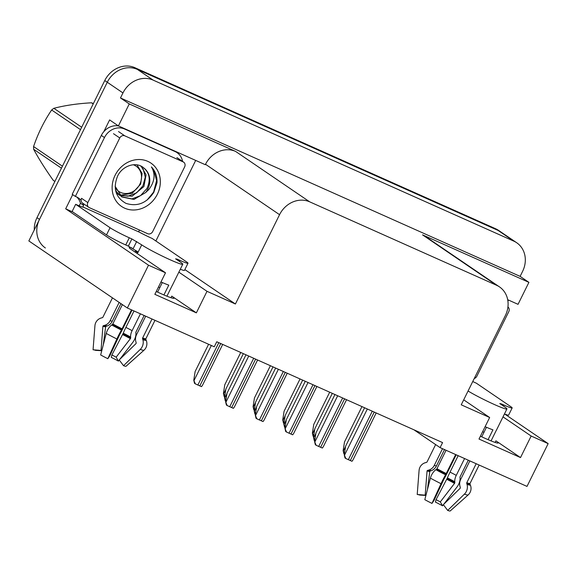 <?xml version="1.0" encoding="UTF-8"?>
<svg xmlns="http://www.w3.org/2000/svg" width="577" height="577" viewBox="0 0 577 577"><rect width="100%" height="100%" fill="white"/><g stroke="black" fill="none" stroke-linecap="round" stroke-linejoin="round"><path stroke-width="0.87" d="M132.01 247.951A25.698 1.897 26.3 0 0 129.205 247.511A25.698 1.897 26.3 0 0 131.491 249.632L165.498 272.784L148.505 265.196L127.358 307.995L28.85 240.934L107.272 82.251A24.09 21.234 -55.8 0 1 137.376 69.399L498.11 230.447A24.09 21.234 -55.8 0 1 501.024 232.069A24.09 21.234 -55.8 0 0 498.11 230.447L137.376 69.399A24.09 21.234 -55.8 0 0 107.272 82.251L39.496 219.39A24.09 21.234 -55.8 0 0 45.395 247.995M156.259 291.486A25.698 1.897 26.3 0 0 161.048 293.679A25.698 1.897 26.3 0 0 174.052 298.237A25.698 1.897 26.3 0 0 171.766 296.116L170.98 297.71M413.911 429.786L440.092 447.615L527.003 486.411L548.15 443.619L531.157 436.032L520.512 457.575L495.917 440.828A25.698 1.897 -153.7 0 1 498.203 442.948A25.698 1.897 -153.7 0 1 485.199 438.397A25.698 1.897 -153.7 0 1 480.41 436.198M72.947 212.062L65.684 208.816L72.702 194.622M195.69 160.413L155.869 240.984M103.831 131.635L109.616 119.929L118.4 125.909L205.311 164.712L205.52 164.279A24.09 21.234 124.2 0 1 235.625 151.426L129.262 103.939L118.4 125.909M508.431 300.033L507.911 301.071M507.695 299.708L518.045 304.331L528.907 282.355L422.537 234.868A24.09 21.234 124.2 0 1 425.451 236.498L499.487 286.899A24.09 21.234 124.2 0 0 496.573 285.276L309.661 201.827A24.09 21.234 124.2 0 0 279.556 214.68L235.409 304L184.856 269.582M520.122 276.376L120.478 97.96L122.959 92.933A24.09 21.234 -55.8 0 1 153.064 80.08L513.797 241.128A24.09 21.234 -55.8 0 1 516.703 242.751A24.09 21.234 -55.8 0 1 522.603 271.349L520.122 276.376L528.907 282.355M548.15 443.619L504.738 414.062M148.505 265.196L65.684 208.816M129.262 103.939L120.478 97.96M127.358 307.995L214.262 346.791L216.75 341.764L442.573 442.588L440.092 447.615M463.706 399.839L489.649 417.503L461.239 404.816L505.387 315.496A24.09 21.234 124.2 0 0 499.487 286.899M235.409 304L207.006 291.32L178.856 272.156M531.157 436.032L503.014 416.868M165.498 272.784L154.852 294.328L196.36 312.857L207.006 291.32M520.512 457.575L479.004 439.039L489.649 417.503M482.661 431.646A25.698 1.897 -153.7 0 1 483.93 432.404M159.779 287.685A25.698 1.897 26.3 0 0 158.509 286.928M196.36 312.857L171.766 296.116M34.281 229.949A24.09 21.234 -55.8 0 1 36.986 217.68L104.762 80.542A24.09 21.234 -55.8 0 1 134.867 67.689L495.6 228.737A24.09 21.234 -55.8 0 1 498.514 230.36L516.703 242.751M313.621 436.601L313.109 436.248L312.388 433.147L313.744 435.808M329.698 392.187L313.737 424.47L312.388 433.147M344.382 454.07L343.87 453.717L343.149 450.615L344.505 453.277M361.967 406.597L344.505 441.939L343.149 450.615M344.26 454.842L345.818 458.52L344.981 457.95L344.26 454.842L345.616 446.172L364.592 407.773M376.197 412.952L353.009 459.876L352.006 461.283L345.818 458.52M468.07 391.004A24.09 1.781 26.3 0 0 494.734 404.679A24.09 1.781 26.3 0 0 506.923 408.949A24.09 1.781 26.3 0 0 504.781 406.965L499.761 403.547L501.435 403.922L501.161 404.491M488.077 439.66L492.931 429.836A24.09 1.781 -153.7 0 1 485.113 426.677M469.844 460.893L460.706 479.386A8.835 7.609 -70.9 0 0 460.028 486.483L460.316 487.471A0.801 0.692 109.1 0 1 460.078 488.366L443.36 504.651L447.687 510.429L464.406 494.143A8.835 7.609 -70.9 0 0 467.024 484.363L466.728 483.367A0.801 0.692 109.1 0 1 466.793 482.725L476.184 463.72M506.923 408.949L496.278 430.492A24.09 1.781 -153.7 0 1 496.177 430.572L491.07 440.907M479.141 465.048L470.039 483.461A0.801 0.801 -111.2 0 0 470.01 484.117L470.414 485.127A8.835 8.792 68.8 0 1 468.106 494.979L450.175 510.991A18.471 1.363 26.3 0 1 447.687 510.429M443.778 504.248L456.796 487.284A8.835 4.443 118.8 0 0 460.057 478.073L459.984 477.287A0.801 0.404 -61.2 0 1 460.121 476.71L468.286 460.201M435.628 444.571L427.045 461.946A0.801 0.801 68.8 0 1 426.54 462.357L425.494 462.646A8.835 8.792 -111.2 0 0 419.082 470.443L417.214 494.496L425.184 495.145L427.052 471.099A0.801 0.801 68.8 0 1 427.636 470.385L428.682 470.096A8.835 8.792 -111.2 0 0 434.214 465.531L442.53 448.697M455.686 454.575L445.603 474.799A8.835 0.599 116.6 0 0 441.03 483.706L431.971 503.411A18.471 1.363 26.3 0 1 424.816 499.675L430.392 478.138A8.835 4.443 -61.2 0 1 435.859 469.7L436.565 469.188A0.801 0.404 118.8 0 0 436.962 468.697L446.064 450.276M486.469 427.268L481.745 436.825M464.579 458.542L456.263 475.376A8.835 4.443 118.8 0 0 454.77 481.745L454.835 482.531A0.801 0.404 -61.2 0 1 454.539 483.367L440.316 501.903A11.021 0.815 26.3 0 0 436.046 499.668L447.406 477.893A8.835 0.599 -63.4 0 1 450.038 472.123L458.167 455.679M444.499 449.577L436.378 466.021A8.835 7.609 109.1 0 1 431.243 470.681L430.305 470.991A0.801 0.692 -70.9 0 0 429.757 471.712L427.442 489.512M431.971 503.411L433.991 500.468L443.864 479.271A8.835 0.599 116.6 0 0 447.045 473.284L456.176 454.791M425.956 495.261A11.021 0.815 26.3 0 0 425.372 495.138A11.021 0.815 26.3 0 0 425.184 495.145M425.913 495.441L419.703 495.059A18.471 1.363 26.3 0 0 418.058 494.568M440.316 501.903L442.573 505.82A18.471 1.363 26.3 0 0 435.419 502.077L436.046 499.668M442.573 505.82L443.417 504.724M472.751 381.541A16.062 1.19 -153.7 0 0 476.35 383.193L510.732 406.605A16.062 1.19 -153.7 0 1 512.16 407.932L508.611 415.108A16.062 1.19 -153.7 0 1 504.457 413.954M512.16 407.932A16.062 1.19 -153.7 0 1 504.031 405.083L501.435 403.922M283.971 423.359L283.451 423.013L282.737 419.912L284.093 422.573M300.04 378.952L284.086 411.235L282.737 419.912M254.313 410.124L253.801 409.778L253.087 406.67L254.435 409.331M270.389 365.717L254.435 397.993L253.087 406.67M224.662 396.889L224.15 396.536L223.429 393.435L224.785 396.096M240.739 352.475L224.785 384.758L223.429 393.435M193.778 380.193L195.336 383.871L194.499 383.301L193.778 380.193L195.134 371.516L208.6 344.267M222.693 344.419L202.52 385.227L201.524 386.633L195.336 383.871M314.732 440.828L314.22 440.482L313.499 437.38L314.854 440.042M332.316 393.363L314.847 428.704L313.499 437.38M285.074 427.593L284.562 427.24L283.848 424.138L285.204 426.8M302.665 380.12L285.197 415.462L283.848 424.138M255.423 414.351L254.911 414.005L254.197 410.903L255.546 413.565M273.015 366.885L255.546 402.227L254.197 410.903M225.773 401.116L225.261 400.77L224.54 397.661L225.895 400.33M243.357 353.643L225.895 388.985L224.54 397.661M314.609 441.607L316.167 445.285L315.323 444.708L314.609 441.607L315.958 432.93L334.941 394.531M346.546 399.717L323.351 446.641L322.355 448.048L316.167 445.285M284.959 428.372L286.517 432.043L285.673 431.473L284.959 428.372L286.307 419.695L305.283 381.296M316.896 386.475L293.7 433.399L292.698 434.806L286.517 432.043M255.301 415.13L256.866 418.808L256.022 418.238L255.301 415.13L256.657 406.453L275.633 368.054M287.238 373.24L264.05 420.164L263.047 421.571L256.866 418.808M225.65 401.895L227.208 405.566L226.372 404.996L225.65 401.895L227.006 393.218L245.982 354.819M257.587 359.998L234.399 406.922L233.397 408.328L227.208 405.566M507.94 306.978A4.017 3.541 -55.8 0 1 508.777 311.645L476.84 376.262A4.017 3.541 -55.8 0 1 474.236 378.519M136.129 250.67A24.09 1.781 -153.7 0 0 135.674 250.786A24.09 1.781 -153.7 0 0 137.816 252.769L138.17 252.055L128.339 246.119L131.888 238.943L141.718 244.872A24.09 1.781 26.3 0 0 170.583 259.967A24.09 1.781 26.3 0 0 182.772 264.237A24.09 1.781 26.3 0 0 180.63 262.246L175.61 258.828L177.283 259.21L177.002 259.78M163.926 294.941L168.78 285.125A24.09 1.781 -153.7 0 1 160.961 281.958M145.692 316.182L136.554 334.667A8.835 7.609 -70.9 0 0 135.876 341.772L136.165 342.76A0.801 0.692 109.1 0 1 135.927 343.647L119.208 359.933L123.536 365.71L140.247 349.424A8.835 7.609 -70.9 0 0 142.872 339.644L142.577 338.656A0.801 0.692 109.1 0 1 142.642 338.007L152.032 319.009M182.772 264.237L172.126 285.774A24.09 1.781 -153.7 0 1 172.025 285.86L166.919 296.189M154.989 320.329L145.887 338.742A0.801 0.801 -111.2 0 0 145.858 339.399L146.262 340.416A8.835 8.792 68.8 0 1 143.954 350.261L126.024 366.28A18.471 1.363 26.3 0 1 123.536 365.71M119.627 359.529L132.645 342.565A8.835 4.443 118.8 0 0 135.905 333.362L135.833 332.576A0.801 0.404 -61.2 0 1 135.97 331.999L144.135 315.482M112.465 297.855L102.894 317.227A0.801 0.801 68.8 0 1 102.389 317.646L101.343 317.934A8.835 8.792 -111.2 0 0 94.931 325.731L93.063 349.777L101.033 350.434L102.901 326.38A0.801 0.801 68.8 0 1 103.485 325.673L104.531 325.385A8.835 8.792 -111.2 0 0 110.056 320.812L119.158 302.413M131.527 309.856L121.451 330.08A8.835 0.599 116.6 0 0 116.879 338.987L107.82 358.699A18.471 1.363 26.3 0 1 100.665 354.956L106.24 333.427A8.835 4.443 -61.2 0 1 111.7 324.988L112.414 324.469A0.801 0.404 118.8 0 0 112.811 323.978L122.382 304.606M162.31 282.55L157.593 292.106M140.427 313.83L132.111 330.657A8.835 4.443 118.8 0 0 130.618 337.026L130.683 337.812A0.801 0.404 -61.2 0 1 130.388 338.649L116.157 357.185A11.021 0.815 26.3 0 0 111.895 354.956L123.254 333.181A8.835 0.599 -63.4 0 1 125.887 327.404L134.015 310.967M120.954 303.639L112.226 321.302A8.835 7.609 109.1 0 1 107.091 325.962L106.154 326.279A0.801 0.692 -70.9 0 0 105.598 326.993L103.29 344.801M107.82 358.699L109.832 355.749L119.706 334.552A8.835 0.599 116.6 0 0 122.887 328.565L132.025 310.08M101.804 350.542A11.021 0.815 26.3 0 0 101.22 350.419A11.021 0.815 26.3 0 0 101.033 350.434M101.761 350.722L95.551 350.347A18.471 1.363 26.3 0 0 93.907 349.85M116.157 357.185L118.422 361.101A18.471 1.363 26.3 0 0 111.267 357.365L111.895 354.956M118.422 361.101L119.259 360.005M131.888 238.943L129.291 237.782A16.062 1.19 -153.7 0 1 110.048 227.72L75.666 204.316A16.062 1.19 -153.7 0 0 83.528 207.237L139.309 232.142A16.062 1.19 -153.7 0 0 152.191 238.481L186.58 261.886A16.062 1.19 -153.7 0 1 188.008 263.213L184.46 270.389A16.062 1.19 -153.7 0 1 180.298 269.235M128.339 246.119L125.743 244.965A16.062 1.19 -153.7 0 1 106.5 234.904L72.118 211.492L75.666 204.316M188.008 263.213A16.062 1.19 -153.7 0 1 179.88 260.364L177.283 259.21M118.501 125.952A16.062 14.158 124.2 0 0 101.328 135.422L72.226 194.298L75.363 196.432A16.062 14.158 -55.8 0 1 78.4 197.947A16.062 14.158 -55.8 0 1 81.112 200.443M101.328 135.422L104.466 137.557A16.062 14.158 -55.8 0 1 124.531 128.988L175.119 151.571A16.062 14.158 -55.8 0 1 177.06 152.653A16.062 14.158 -55.8 0 1 182.577 161.437M138.682 231.709L139.389 230.273A16.062 14.158 -55.8 0 1 139.713 230.136M79.244 205.845A8.028 3.75 114.1 0 1 79.77 204.669L80.477 203.241L83.615 205.376L82.9 206.811M76.748 196.995A16.062 14.158 -55.8 0 1 80.477 203.241M82.872 203.313A16.062 14.158 -55.8 0 1 83.615 205.376M104.466 137.557L75.363 196.432M157.377 194.204A26.189 23.08 -55.8 0 1 124.661 208.174A26.189 23.08 -55.8 0 1 115.083 175.321A26.189 23.08 -55.8 0 1 147.799 161.351A26.189 23.08 -55.8 0 1 157.377 194.204M117.665 175.906C112.731 188.239 115.494 197.392 125.952 203.364C137.276 206.912 146.565 203.241 153.821 192.343L157.009 182.678C157.247 176.367 155.379 171.109 151.405 166.897C155.646 174.175 154.751 181.762 148.722 189.674L145.649 192.552A18.154 15.997 124.2 0 0 147.755 189.169A18.154 15.997 124.2 0 0 143.897 168.037C136.561 161.163 122.677 165.448 117.665 175.906M115.126 186.284L121.906 196.973L133.965 199.44L145.649 192.552M115.443 189.783L116.619 191.917L121.906 196.973M121.415 196.627L131.945 198.914L140.579 195.596L146.89 188.585C150.777 180.132 149.775 173.288 143.897 168.037M119.583 195.033L127.964 196.202L136.598 192.884L142.908 185.873L145.281 177.103L143.183 168.996L140.665 165.945M116.302 192.992L119.475 195.192M120.023 195.466L132.176 196.202L143.904 186.551L146.06 174.795L141.113 166.169M119.771 137.975A4.017 3.541 -55.8 0 1 124.783 135.833L183.154 161.892A4.017 3.541 -55.8 0 1 183.645 162.159A4.017 3.541 -55.8 0 1 184.626 166.926L152.689 231.55A4.017 3.541 -55.8 0 1 147.669 233.692L89.298 207.633A4.017 3.541 -55.8 0 1 88.815 207.359A4.017 3.541 -55.8 0 1 87.834 202.592L119.771 137.975L113.496 133.698M88.815 207.359L82.54 203.09A4.017 3.541 -55.8 0 1 81.559 198.322L87.834 202.592M147.041 200.111L153.59 192.098L156.591 180.601L153.756 169.955L151.405 166.897M61.45 168.188L33.639 149.255C38.616 158.524 45.136 168.873 53.199 180.291L54.894 181.445M33.639 149.255A43.369 38.219 -55.8 0 1 33.581 146.544L62.439 166.19M80.499 129.637L51.641 109.991C44.09 121.17 38.068 133.352 33.581 146.544M51.641 109.991A43.369 38.219 -55.8 0 1 53.877 108.303L81.689 127.236M93.2 103.947L91.505 102.793C77.498 103.586 64.956 105.425 53.877 108.303M91.505 102.793A43.369 38.219 -55.8 0 1 92.659 103.283A43.369 38.219 -55.8 0 1 93.366 103.608M133.309 164.748A15.298 13.48 -55.8 0 1 134.203 165.101A15.298 13.48 -55.8 0 1 139.8 184.294A15.298 13.48 -55.8 0 1 120.687 192.458A15.298 13.48 -55.8 0 1 115.551 188.088M137.001 164.849L142.101 173.417L140.637 184.113L132.198 193.309L120.463 195.214M495.917 440.828L495.131 442.422M513.797 241.128L495.6 228.737M153.064 80.08L134.867 67.689M122.959 92.933L104.762 80.542M309.661 201.827L235.625 151.426M496.573 285.276L422.537 234.868M279.556 214.68L205.52 164.279M36.986 217.68L39.496 219.39M314.782 429.151L312.698 433.363M345.544 446.62L343.466 450.832M367.34 408.999L344.577 455.058M372.302 411.213L348.32 459.725M374.242 412.079L350.268 460.597M466.793 482.725A24.09 1.781 26.3 0 0 470.039 483.461M436.962 468.697A24.09 1.781 26.3 0 0 446.295 473.573M456.263 475.376A16.062 1.19 26.3 0 0 450.038 472.123M436.378 466.021A16.062 1.19 26.3 0 0 434.214 465.531M431.243 470.681A18.998 1.406 26.3 0 0 428.74 470.082M454.77 481.745A18.998 1.406 26.3 0 0 447.406 477.893M430.305 470.991A19.813 1.464 26.3 0 0 427.701 470.37M454.835 482.531A19.813 1.464 26.3 0 0 447.161 478.521M429.757 471.712A20.022 1.479 26.3 0 0 427.052 471.099M454.539 483.367A20.022 1.479 26.3 0 0 446.786 479.314M430.392 478.138A27.472 2.034 26.3 0 0 441.03 483.706M464.406 494.143A27.472 2.034 26.3 0 0 468.106 494.979M435.859 469.7A25.172 1.861 26.3 0 0 445.603 474.799M467.024 484.363A25.172 1.861 26.3 0 0 470.414 485.127M436.565 469.188A24.357 1.803 26.3 0 0 446.007 474.114M466.728 483.367A24.357 1.803 26.3 0 0 470.01 484.117M424.665 462.92L426.576 462.35A24.357 1.803 26.3 0 0 426.576 462.35A24.357 1.803 26.3 0 0 426.54 462.357M503.526 406.107L504.031 405.083M285.125 415.916L283.047 420.121M255.474 402.681L253.397 406.886M225.823 389.439L223.746 393.644M211.348 345.493L194.088 380.409M218.791 342.68L197.839 385.075M220.739 343.546L199.786 385.948M315.893 433.385L313.809 437.59M286.235 420.143L284.158 424.355M256.585 406.908L254.507 411.112M226.934 393.673L224.857 397.878M337.689 395.757L314.919 441.823M342.644 397.971L318.67 446.49M344.592 398.844L320.617 447.355M308.031 382.522L285.269 428.581M312.994 384.736L289.019 433.255M314.941 385.602L290.959 434.12M278.381 369.28L255.618 415.346M283.343 371.494L259.361 420.013M285.29 372.367L261.309 420.885M248.73 356.045L225.968 402.104M253.692 358.259L229.711 406.778M255.633 359.125L231.658 407.643M142.642 338.007A24.09 1.781 26.3 0 0 145.887 338.742M141.718 244.872L138.17 252.055M112.811 323.978A24.09 1.781 26.3 0 0 122.136 328.854M132.111 330.657A16.062 1.19 26.3 0 0 125.887 327.404M112.226 321.302A16.062 1.19 26.3 0 0 110.056 320.812M107.091 325.962A18.998 1.406 26.3 0 0 104.588 325.37M130.618 337.026A18.998 1.406 26.3 0 0 123.254 333.181M106.154 326.279A19.813 1.464 26.3 0 0 103.55 325.652M130.683 337.812A19.813 1.464 26.3 0 0 123.009 333.802M105.598 326.993A20.022 1.479 26.3 0 0 102.901 326.38M130.388 338.649A20.022 1.479 26.3 0 0 122.634 334.595M106.24 333.427A27.472 2.034 26.3 0 0 116.879 338.987M140.247 349.424A27.472 2.034 26.3 0 0 143.954 350.261M111.7 324.988A25.172 1.861 26.3 0 0 121.451 330.08M142.872 339.644A25.172 1.861 26.3 0 0 146.262 340.416M112.414 324.469A24.357 1.803 26.3 0 0 121.848 329.402M142.577 338.656A24.357 1.803 26.3 0 0 145.858 339.399M179.375 261.388L179.88 260.364M129.291 237.782L125.743 244.965M124.531 128.988L123.074 127.993M175.119 151.571L173.663 150.583M110.048 227.72L106.5 234.904M136.699 241.46L133.15 248.637M124.783 135.833L118.509 131.556M183.154 161.892L176.879 157.615M135.674 250.786L135.04 252.055M100.513 318.208L102.468 317.617M174.68 151.037L177.06 152.653M183.645 162.159L177.37 157.889"/></g></svg>
